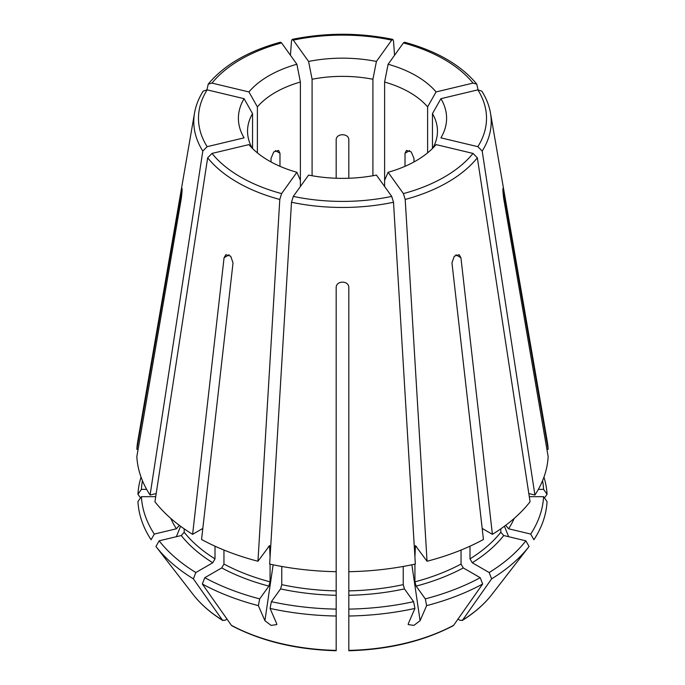<?xml version="1.0" encoding="UTF-8"?>
<svg xmlns="http://www.w3.org/2000/svg" width="685" height="685" viewBox="0 0 685 685"><rect width="100%" height="100%" fill="white"/><g stroke="black" fill="none" stroke-linecap="round" stroke-linejoin="round"><path stroke-width="1.03" d="M530.704 534.069L533.906 539.746A204.652 118.154 0 0 0 547.058 501.583L543.59 496.676A201.184 116.159 0 0 1 530.704 534.069L508.587 528.786L505.658 525.327M528.811 493.56L534.917 495.024A205.748 118.788 0 0 0 548.154 456.612L503.638 198.162C502.636 189.111 502.636 186.68 503.638 190.85L502.91 190.85M534.917 495.024L482.189 151.051L477.847 146.676L440.917 137.848A104.094 60.1 180 0 0 440.917 98.683L477.847 89.855L481.778 91.105M503.004 188.306L548.154 449.309A205.748 118.788 0 0 0 547.229 441.157L490.477 113.068C489.15 105.481 486.264 98.169 481.803 91.114M432.458 148.508L432.458 113.633A94.958 54.826 180 0 1 437.458 131.186A94.958 54.826 180 0 1 432.783 148.183M432.458 113.633A112056.872 84529.89 144.3 0 0 440.917 98.683M546.895 449.309L548.154 449.309M543.95 477.103A204.652 118.154 0 0 1 547.058 494.27L543.59 489.364A201.184 116.159 0 0 0 542.554 480.707M547.058 494.27A691933.013 564963.657 0 0 1 544.472 497.926M478.079 89.803L476.751 84.109L473.001 83.099L436.071 91.936A104.094 60.1 180 0 0 388.112 64.244L403.405 42.924L404.518 42.222C436.859 51.067 460.928 65.032 476.751 84.075M413.971 161.96L413.971 158.415L411.248 151.942L406.47 150.409L405.023 153.243L405.023 166.318M384.61 186.508L384.61 82.046A94.958 54.826 180 0 1 427.611 106.877A112056.872 84529.89 144.3 0 0 436.071 91.936M427.611 152.866L427.611 106.877M394.551 55.271L393.507 40.954L392.796 39.422L391.709 40.124L376.416 61.444A104.094 60.1 180 0 0 308.584 61.444L293.291 40.124L292.204 39.422L291.493 40.954L290.449 55.271M348.828 178.254L348.828 139.808C348.828 133.053 336.164 133.053 336.172 139.808L336.172 178.254M312.086 175.745L312.086 79.254A94.958 54.826 180 0 1 372.914 79.254A112056.872 35013.424 103.4 0 0 376.416 61.444M372.914 175.745L372.914 79.254M206.921 89.803L208.249 84.109L211.999 83.099L248.929 91.936A104.094 60.1 180 0 1 296.888 64.244L281.595 42.924A144.013 83.142 0 0 0 211.999 83.099M208.249 84.075C224.072 65.032 248.141 51.067 280.448 42.196L281.595 42.924M279.977 166.318L279.977 153.243L278.53 150.417L273.743 151.942L271.029 158.415L271.029 161.96M257.389 152.866L257.389 106.877A94.958 54.826 180 0 1 300.39 82.046A112056.864 35013.424 76.6 0 1 296.888 64.244M300.39 186.508L300.39 82.046M141.05 477.103A204.652 118.154 0 0 0 137.942 494.27A691932.928 564963.58 180 0 0 140.528 497.926M138.105 449.309L136.846 449.309L181.996 188.298M203.197 91.114C198.736 98.169 195.85 105.481 194.523 113.068L137.771 441.157A205.748 118.788 0 0 0 136.846 449.309M142.446 480.707A201.184 116.159 0 0 0 141.41 489.364L137.942 494.27M182.082 190.85L181.362 190.85C182.364 186.671 182.364 189.103 181.362 198.162L136.846 456.612A205.748 118.788 0 0 0 150.083 495.024L202.811 151.051L207.153 146.676L244.083 137.848A104.094 60.1 180 0 1 244.083 98.683L207.153 89.855A144.013 83.142 0 0 0 207.153 146.676M203.222 91.105L207.153 89.855M252.217 148.183A94.958 54.826 180 0 1 247.542 131.186A94.958 54.826 180 0 1 252.542 113.633A112056.872 84529.89 35.7 0 1 244.083 98.683M252.542 148.508L252.542 113.633M154.296 534.069L151.094 539.746A204.652 118.154 0 0 1 137.942 501.583L141.41 496.676A201.184 116.159 0 0 0 154.296 534.069L176.413 528.786L179.342 525.327M156.189 493.56L150.083 495.024M193.375 578.851L195.833 572.532A201.184 116.159 0 0 1 159.143 540.825L155.94 546.493A204.652 118.154 0 0 0 193.375 578.851A691932.962 399489.602 120 0 0 222.445 620.165L222.856 620.55C210.569 612.878 200.679 604.221 193.179 594.571A163.578 94.444 0 0 0 222.445 620.165L224.868 620.379L227.035 619.129M155.94 546.493A860660.432 649237.563 144.3 0 0 171.738 566.897L193.179 594.571M159.143 540.825L181.26 535.533L184.188 532.254L184.188 528.829M195.833 572.532L212.761 562.753L215.004 558.874L215.004 546.193M202.82 528.435L192.605 534.334A205.748 118.788 0 0 1 154.93 501.771L207.658 157.807L211.999 153.431L248.929 144.603A104.094 60.1 180 0 0 296.888 172.286L281.595 193.607L279.797 199.455L257.954 561.255A205.748 118.788 0 0 1 201.561 539.497L233.037 262.877L230.691 256.19L225.853 254.7L224.081 257.706L192.605 534.334M204.789 577.695L202.332 584.014A204.652 118.154 0 0 0 258.373 605.634L259.701 598.878A201.184 116.159 0 0 1 204.789 577.695L221.717 567.925L223.952 564.046L223.952 550.046M259.701 598.878L268.863 586.112L270.07 581.839L270.07 564.149M270.07 557.051L269.59 545.594L257.954 561.255M202.332 584.014A691932.962 399489.602 120 0 0 231.393 625.328L231.881 625.765C261.601 641.288 296.357 649.611 336.155 650.75M336.172 616.02L336.172 609.119A201.184 116.159 0 0 1 271.397 601.678L270.07 608.434A204.652 118.154 0 0 0 336.172 616.02L336.172 650.022M270.07 608.434A860659.944 268922.857 103.4 0 0 276.612 623.487L276.826 624.583L271.114 625.405L264.915 620.696A860659.944 268922.857 103.4 0 1 258.373 605.634M271.397 601.678L280.559 588.912L281.766 584.639L281.766 566.452M336.172 609.119L336.172 287.537C336.164 280.345 348.828 280.345 348.828 287.537L348.828 571.692A205.748 118.788 0 0 0 415.35 564.055L393.507 202.255L391.709 196.407L376.416 175.086A104.094 60.1 180 0 1 308.584 175.086L293.291 196.407A144.013 83.142 0 0 0 391.709 196.407M293.291 196.407L291.493 202.255L269.65 564.055A205.748 118.788 0 0 0 336.172 571.692M348.828 609.119L348.828 616.02A204.652 118.154 0 0 0 414.93 608.434L413.603 601.678A201.184 116.159 0 0 1 348.828 609.119L348.828 571.692M413.603 601.678L404.441 588.912L403.234 584.639L403.234 566.452M348.828 616.02L348.828 650.39A163.578 94.444 0 0 0 453.607 625.328L453.119 625.765C423.399 641.288 388.643 649.611 348.845 650.75M482.668 584.014L480.211 577.695A201.184 116.159 0 0 1 425.299 598.878L426.627 605.634A204.652 118.154 0 0 0 482.668 584.014A691932.962 399489.602 60 0 1 453.607 625.328M426.627 605.634A860659.465 268922.703 76.6 0 1 420.085 620.696L413.903 625.396L408.183 624.583L408.388 623.487A860660.432 268923.003 76.6 0 0 414.93 608.434M425.299 598.878L416.137 586.112L414.93 581.839L414.93 564.149M414.93 557.051L415.41 545.594L427.046 561.255A205.748 118.788 0 0 0 483.439 539.497L451.963 262.877L454.309 256.19L459.147 254.7L460.919 257.706L492.395 534.334A205.748 118.788 0 0 0 530.07 501.771L477.342 157.807L473.001 153.431L436.071 144.603A104.094 60.1 180 0 1 388.112 172.286L403.405 193.607A144.013 83.142 0 0 0 473.001 153.431M480.211 577.695L463.283 567.925L461.048 564.046L461.048 550.046M469.996 546.193L469.996 558.874L472.239 562.753L489.167 572.532A201.184 116.159 0 0 0 525.857 540.825L503.74 535.533L500.812 532.254L500.812 528.829M482.18 528.435L492.395 534.334M489.167 572.532L491.624 578.851A204.652 118.154 0 0 0 529.06 546.493A860660.432 649237.563 35.7 0 1 513.262 566.897L491.821 594.571C484.321 604.221 474.431 612.878 462.161 620.55L462.555 620.165L460.132 620.379L457.965 619.129M491.624 578.851A691932.962 399489.602 60 0 1 462.555 620.165A163.578 94.444 0 0 0 491.821 594.571M427.046 561.255L405.203 199.455L403.405 193.607M384.61 180.326A112056.872 35013.424 -103.4 0 0 388.112 172.286M300.39 180.326A112056.864 35013.424 -76.6 0 1 296.888 172.286M141.41 489.364L146.65 489.364M257.389 106.877A112056.872 84529.89 35.7 0 1 248.929 91.936M543.59 496.676L529.291 496.676M525.857 540.825L529.06 546.493M384.61 82.046A112056.881 35013.432 103.4 0 0 388.112 64.244M348.828 530.926L348.828 530.19M348.828 390.75L348.828 389.988M312.086 79.254A112056.872 35013.424 76.6 0 1 308.584 61.444M141.41 496.676L155.709 496.676M543.59 489.364L538.35 489.364M482.189 151.051A148.714 85.856 0 0 0 490.477 113.068M477.847 146.676A144.013 83.142 0 0 0 477.847 89.855M473.001 83.099A144.013 83.142 0 0 0 403.405 42.924M391.709 40.124A144.013 83.142 0 0 0 293.291 40.124M194.523 113.068A148.714 85.856 0 0 0 202.811 151.051M184.188 532.254A174.093 100.515 0 0 0 215.004 558.874M207.658 157.807A148.714 85.856 0 0 0 279.797 199.455M211.999 153.431A144.013 83.142 0 0 0 281.595 193.607M223.952 564.046A174.093 100.515 0 0 0 270.07 581.839M268.52 546.527A174.093 100.515 0 0 0 270.07 546.947M231.393 625.328A163.578 94.444 0 0 0 336.172 650.39M281.766 584.639A174.093 100.515 0 0 0 336.172 590.881M291.493 202.255A148.714 85.856 0 0 0 393.507 202.255M348.828 590.881A174.093 100.515 0 0 0 403.234 584.639M414.93 581.839A174.093 100.515 0 0 0 461.048 564.046M414.93 546.947A174.093 100.515 0 0 0 416.48 546.527M469.996 558.874A174.093 100.515 0 0 0 500.812 532.254M405.203 199.455A148.714 85.856 0 0 0 477.342 157.807M411.865 564.791L420.085 620.696M273.135 564.791L264.915 620.696M180.575 526.243L176.353 536.715M409.647 150.572L405.023 153.243M275.353 150.572L279.977 153.243M460.919 257.706L455.902 254.811M224.081 257.706L229.098 254.811M170.77 518.382A177.261 102.339 0 0 0 176.413 528.786M181.26 535.533A177.261 102.339 0 0 0 212.761 562.753M221.717 567.925A177.261 102.339 0 0 0 268.863 586.112M280.559 588.912A177.261 102.339 0 0 0 336.172 595.299M348.828 595.299A177.261 102.339 0 0 0 404.441 588.912M416.137 586.112A177.261 102.339 0 0 0 463.283 567.925M472.239 562.753A177.261 102.339 0 0 0 503.74 535.533M508.587 528.786A177.261 102.339 0 0 0 514.229 518.382M504.425 526.243L508.647 536.715M392.77 39.37C359.257 32.555 325.743 32.555 292.23 39.37"/></g></svg>
